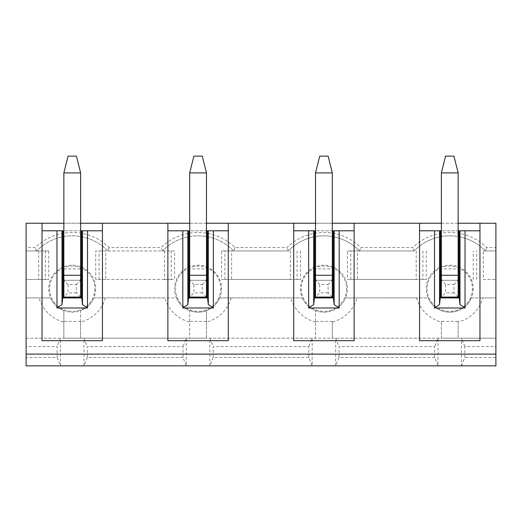 <?xml version="1.0" encoding="UTF-8"?>
<svg xmlns="http://www.w3.org/2000/svg" width="522" height="522" viewBox="0 0 522 522"><rect width="100%" height="100%" fill="white"/><g stroke="black" fill="none" stroke-linecap="round" stroke-linejoin="round"><path stroke-width="0.39" stroke-dasharray="2.61 1.96" d="M26.1 357.479L26.1 365.863L461.507 365.863L461.507 338.184L26.1 338.184L26.1 346.569L57.139 346.569L57.139 357.479L26.1 357.479L26.1 346.569M495.9 247.578L495.9 297.912L471.359 297.912A23.49 23.49 0 0 0 449.762 265.196A23.49 23.49 0 0 0 428.157 297.912L345.518 297.912A23.49 23.49 0 0 0 323.921 265.196A23.49 23.49 0 0 0 302.316 297.912L219.684 297.912A23.49 23.49 0 0 0 198.079 265.196A23.49 23.49 0 0 0 176.482 297.912L93.843 297.912A23.49 23.49 0 0 0 72.238 265.196A23.49 23.49 0 0 0 50.641 297.912L26.1 297.912L26.1 338.184L63.854 338.184L63.854 322.041A34.393 34.393 0 0 1 39.104 297.912L26.1 297.912L26.1 223.246L495.9 223.246L495.9 247.578L486.745 247.578A52.852 52.852 0 0 0 412.772 247.578L360.911 247.578A52.852 52.852 0 0 0 286.93 247.578L235.07 247.578A52.852 52.852 0 0 0 161.089 247.578L109.228 247.578A52.852 52.852 0 0 0 35.255 247.578L26.1 247.578M441.371 223.246L458.146 223.246M315.529 223.246L332.312 223.246M189.688 223.246L206.471 223.246M63.854 223.246L80.629 223.246M495.9 357.479L495.9 346.569L464.861 346.569L464.861 357.479L461.507 365.863L495.9 365.863L495.9 357.479L464.861 357.479M182.981 357.479L87.344 357.479L87.344 346.569L182.981 346.569L182.981 357.479L186.334 365.863L186.334 338.184L182.981 346.569M308.822 357.479L213.178 357.479L213.178 346.569L308.822 346.569L308.822 357.479L312.176 365.863L312.176 338.184L308.822 346.569M434.656 357.479L339.019 357.479L339.019 346.569L434.656 346.569L434.656 357.479L438.017 365.863L438.017 338.184L434.656 346.569M464.861 346.569L461.507 338.184L495.9 338.184L458.146 338.184L458.146 322.041A34.393 34.393 0 0 0 482.896 297.912L495.9 297.912L495.9 346.569M483.313 279.459L495.9 279.459L483.313 279.459L483.313 250.932L495.9 250.932L485.349 250.932L486.745 247.578M414.168 250.932L347.411 250.932L414.168 250.932A49.499 49.499 0 0 1 485.349 250.932A49.499 49.499 0 0 0 414.168 250.932L412.772 247.578M359.514 250.932A49.499 49.499 0 0 0 288.327 250.932L221.569 250.932L288.327 250.932A49.499 49.499 0 0 1 359.514 250.932L360.911 247.578M485.349 250.932L483.313 250.932M48.748 250.932L26.1 250.932L48.748 250.932L48.748 279.459L26.1 279.459L48.748 279.459M174.589 250.932L95.728 250.932L174.589 250.932L174.589 279.459L95.728 279.459L95.728 250.932M473.252 279.459L473.252 250.932M426.272 250.932L426.272 279.459L347.411 279.459L347.411 250.932M300.431 250.932L300.431 279.459L221.569 279.459L221.569 250.932M233.673 250.932A49.499 49.499 0 0 0 162.486 250.932A49.499 49.499 0 0 1 233.673 250.932L235.07 247.578M107.832 250.932A49.499 49.499 0 0 0 36.651 250.932A49.499 49.499 0 0 1 107.832 250.932L109.228 247.578M357.055 297.912L416.621 297.912A34.393 34.393 0 0 0 441.371 322.041L441.371 338.184L332.312 338.184L332.312 322.041A34.393 34.393 0 0 0 357.055 297.912L345.518 297.912A23.49 23.49 0 0 1 332.305 310.629A23.49 23.49 0 0 1 332.207 310.662A23.49 23.49 0 0 1 315.634 310.662A23.49 23.49 0 0 1 315.536 310.629L315.529 338.184L206.471 338.184L206.471 322.041A34.393 34.393 0 0 0 231.213 297.912L290.787 297.912A34.393 34.393 0 0 0 315.529 322.041M482.896 297.912L471.359 297.912A23.49 23.49 0 0 1 458.146 310.629A23.49 23.49 0 0 1 458.048 310.662A23.49 23.49 0 0 1 441.475 310.662A23.49 23.49 0 0 1 441.371 310.629A23.49 23.49 0 0 1 428.157 297.912L416.621 297.912M105.379 297.912A34.393 34.393 0 0 1 80.629 322.041L80.629 338.184L189.688 338.184L189.688 322.041A34.393 34.393 0 0 1 164.945 297.912L93.843 297.912A23.49 23.49 0 0 1 50.641 297.912L39.104 297.912M471.359 297.912A23.49 23.49 0 0 1 428.157 297.912M458.146 321.402L441.371 321.402L441.371 338.184L458.146 338.184L458.146 322.041M441.371 321.402L441.371 322.041M332.312 322.041L332.312 338.184L315.529 338.184L315.536 310.629A23.49 23.49 0 0 1 302.316 297.912L290.787 297.912M231.213 297.912L219.684 297.912A23.49 23.49 0 0 1 206.464 310.629L206.471 338.184L189.688 338.184L189.695 310.629A23.49 23.49 0 0 1 176.482 297.912L164.945 297.912M93.843 297.912A23.49 23.49 0 0 1 80.629 310.623L80.629 338.184L63.854 338.184L63.854 310.629A23.49 23.49 0 0 1 50.641 297.912M57.139 357.479L60.493 365.863L60.493 338.184L57.139 346.569M87.344 357.479L83.983 365.863L83.983 338.184L87.344 346.569M213.178 357.479L209.824 365.863L209.824 338.184L213.178 346.569M339.019 357.479L335.666 365.863L335.666 338.184L339.019 346.569M495.9 354.118L26.1 354.118M419.558 230.796L479.959 230.796L479.959 340.696L419.558 340.696L419.558 223.246M479.959 223.246L479.959 230.796M441.371 172.912L441.371 230.796L458.146 230.796L458.146 172.912L441.371 172.912L445.566 156.137L453.951 156.137L458.146 172.912M441.371 275.264L441.371 268.889L458.146 268.889L458.146 297.077L441.371 297.077L458.146 297.077L458.146 280.294L458.146 297.077L441.371 297.077L441.371 275.264L458.146 275.264M441.371 230.796L441.371 268.889M458.146 230.796L458.146 268.889M441.201 230.796L441.201 268.889L439.524 268.889L439.524 297.912L441.201 297.912L441.201 268.889M458.316 277.162L459.993 268.889L458.316 268.889L458.316 230.796M441.371 277.985L441.84 280.294L457.683 280.294L458.146 277.985M441.201 277.162L439.524 268.889M441.84 280.294L458.146 280.294L441.371 280.294L441.371 297.077L441.371 280.294L457.683 280.294M441.201 296.927L439.524 297.912M458.316 296.927L459.993 297.912L459.993 268.889M440.268 297.912L459.993 297.912M459.249 297.912L458.316 297.912L458.316 268.889M42.041 230.796L102.442 230.796L102.442 340.696L42.041 340.696L42.041 223.246M102.442 223.246L102.442 230.796M63.854 172.912L63.854 230.796L80.629 230.796L80.629 172.912L63.854 172.912L68.049 156.137L76.434 156.137L80.629 172.912M63.854 268.889L80.629 268.889L80.629 297.077L63.854 297.077L80.629 297.077L80.629 280.294L80.629 297.077L63.854 297.077L63.854 280.294L80.629 280.294L63.854 280.294L63.854 230.796M63.854 277.985L64.317 280.294L80.16 280.294L80.629 277.985M63.684 277.162L62.007 268.889L62.007 297.912L63.684 297.912L63.684 268.889L62.007 268.889M80.799 277.162L82.476 268.889L80.799 268.889L80.799 230.796M80.16 280.294L63.854 280.294L63.854 297.077L63.854 280.294L64.317 280.294M80.799 296.927L82.476 297.912L82.476 268.889M80.629 230.796L80.629 268.889M62.751 297.912L82.476 297.912M63.684 296.927L62.007 297.912M81.732 297.912L80.799 297.912L80.799 268.889M63.684 230.796L63.684 268.889M167.882 230.796L228.284 230.796L228.284 340.696L167.882 340.696L167.882 223.246M228.284 223.246L228.284 230.796M189.688 172.912L189.688 230.796L206.471 230.796L206.471 172.912L189.688 172.912L193.884 156.137L202.275 156.137L206.471 172.912M189.688 275.264L189.688 268.889L206.471 268.889L206.471 297.077L189.688 297.077L206.471 297.077L206.471 280.294L206.471 297.077L189.688 297.077L189.688 275.264L206.471 275.264M189.688 230.796L189.688 268.889M206.471 230.796L206.471 268.889M189.525 230.796L189.525 268.889L187.848 268.889L187.848 297.912L189.525 297.912L189.525 268.889M206.64 277.162L208.317 268.889L206.64 268.889L206.64 230.796M189.688 277.985L190.158 280.294L206.001 280.294L206.471 277.985M189.525 277.162L187.848 268.889M190.158 280.294L206.471 280.294L189.688 280.294L189.688 297.077L189.688 280.294L206.001 280.294M189.525 296.927L187.848 297.912M206.64 296.927L208.317 297.912L208.317 268.889M188.592 297.912L208.317 297.912M207.567 297.912L206.64 297.912L206.64 268.889M293.716 230.796L354.118 230.796L354.118 340.696L293.716 340.696L293.716 223.246M354.118 223.246L354.118 230.796M315.529 172.912L315.529 230.796L332.312 230.796L332.312 172.912L315.529 172.912L319.725 156.137L328.116 156.137L332.312 172.912M315.529 275.264L315.529 268.889L332.312 268.889L332.312 297.077L315.529 297.077L332.312 297.077L332.312 280.294L332.312 297.077L315.529 297.077L315.529 275.264L332.312 275.264M315.529 230.796L315.529 268.889M332.312 230.796L332.312 268.889M315.36 230.796L315.36 268.889L313.683 268.889L313.683 297.912L315.36 297.912L315.36 268.889M332.475 277.162L334.152 268.889L332.475 268.889L332.475 230.796M315.529 277.985L315.999 280.294L331.842 280.294L332.312 277.985M315.36 277.162L313.683 268.889M315.999 280.294L332.312 280.294L315.529 280.294L315.529 297.077L315.529 280.294L331.842 280.294M315.36 296.927L313.683 297.912M332.475 296.927L334.152 297.912L334.152 268.889M314.433 297.912L334.152 297.912M333.408 297.912L332.475 297.912L332.475 268.889M302.316 297.912L302.316 297.912A23.49 23.49 0 0 0 345.518 297.912M346.569 288.686A22.648 22.648 0 0 1 323.921 311.334A22.648 22.648 0 0 1 301.266 288.686A22.648 22.648 0 0 1 323.921 266.031A22.648 22.648 0 0 1 346.569 288.686M332.312 297.077L328.116 292.881L328.116 284.49L319.725 284.49L319.725 292.881L315.529 297.077M319.725 284.49L315.529 280.294M328.116 292.881L319.725 292.881M328.116 284.49L332.312 280.294M206.471 322.041L206.464 310.629A23.49 23.49 0 0 1 206.366 310.662A23.49 23.49 0 0 1 189.793 310.662A23.49 23.49 0 0 1 189.695 310.629L189.688 322.041M219.684 297.912A23.49 23.49 0 0 1 176.482 297.912M80.629 322.041L80.629 310.629A23.49 23.49 0 0 1 63.952 310.662A23.49 23.49 0 0 1 63.854 310.623L63.854 322.041M94.893 288.686A22.648 22.648 0 0 1 72.238 311.334A22.648 22.648 0 0 1 49.59 288.686A22.648 22.648 0 0 1 72.238 266.031A22.648 22.648 0 0 1 94.893 288.686M80.629 297.077L76.434 292.881L76.434 284.49L68.049 284.49L68.049 292.881L63.854 297.077M68.049 284.49L63.854 280.294M76.434 292.881L68.049 292.881M76.434 284.49L80.629 280.294M220.734 288.686A22.648 22.648 0 0 1 198.079 311.334A22.648 22.648 0 0 1 175.431 288.686A22.648 22.648 0 0 1 198.079 266.031A22.648 22.648 0 0 1 220.734 288.686M206.471 297.077L202.275 292.881L202.275 284.49L193.884 284.49L193.884 292.881L189.688 297.077M193.884 284.49L189.688 280.294M202.275 292.881L193.884 292.881M202.275 284.49L206.471 280.294M472.41 288.686A22.648 22.648 0 0 1 449.762 311.334A22.648 22.648 0 0 1 427.107 288.686A22.648 22.648 0 0 1 449.762 266.031A22.648 22.648 0 0 1 472.41 288.686M458.146 297.077L453.951 292.881L453.951 284.49L445.566 284.49L445.566 292.881L441.371 297.077M445.566 284.49L441.371 280.294M453.951 292.881L445.566 292.881M453.951 284.49L458.146 280.294M476.606 279.459L476.606 250.932M422.911 250.932L422.911 279.459L426.272 279.459M416.204 250.932L416.204 279.459L422.911 279.459M416.204 279.459L357.479 279.459L357.479 250.932M357.479 279.459L347.411 279.459M350.764 279.459L350.764 250.932M288.327 250.932L286.93 247.578M162.486 250.932L161.089 247.578M36.651 250.932L35.255 247.578M297.077 250.932L297.077 279.459L300.431 279.459M290.363 250.932L290.363 279.459L297.077 279.459M290.363 279.459L231.637 279.459L231.637 250.932M231.637 279.459L221.569 279.459M224.923 279.459L224.923 250.932M171.236 250.932L171.236 279.459L174.589 279.459M164.521 250.932L164.521 279.459L171.236 279.459M164.521 279.459L105.796 279.459L105.796 250.932M105.796 279.459L95.728 279.459M99.089 279.459L99.089 250.932M45.394 250.932L45.394 279.459M38.687 250.932L38.687 279.459M63.854 275.264L80.629 275.264M332.312 321.402L315.529 321.402M206.471 321.402L189.688 321.402M80.629 321.402L63.854 321.402"/><path stroke-width="0.78" d="M63.854 223.246L26.1 223.246L26.1 354.118L495.9 354.118L495.9 365.863L26.1 365.863L26.1 354.118M495.9 354.118L495.9 223.246L479.959 223.246L479.959 340.696L419.558 340.696L419.558 223.246L441.371 223.246M458.146 223.246L479.959 223.246M332.312 223.246L419.558 223.246M206.471 223.246L315.529 223.246M80.629 223.246L189.688 223.246M42.041 223.246L42.041 340.696L102.442 340.696L102.442 223.246M167.882 223.246L167.882 340.696L228.284 340.696L228.284 223.246M293.716 223.246L293.716 340.696L354.118 340.696L354.118 223.246M441.371 230.796L419.558 230.796M479.959 230.796L465.03 230.796L465.03 307.98L459.993 304.626L459.993 230.796L465.03 230.796M459.993 230.796L458.146 230.796M441.371 172.912L441.371 297.077L458.146 297.077L458.146 172.912L453.951 156.137L445.566 156.137L441.371 172.912L458.146 172.912M441.371 277.985L441.201 277.162M458.146 277.985L458.316 277.162M458.316 297.912L458.316 230.796M459.158 297.912L459.158 230.796M439.524 230.796L439.524 304.626L440.268 297.912L459.249 297.912L459.993 304.626M434.493 230.796L434.493 307.98L465.03 307.98M439.524 304.626L434.493 307.98M440.366 230.796L440.366 297.912M441.201 230.796L441.201 297.912M63.854 230.796L42.041 230.796M102.442 230.796L87.507 230.796L87.507 307.98L82.476 304.626L82.476 230.796L87.507 230.796M82.476 230.796L80.629 230.796M63.854 277.985L63.684 277.162M80.629 277.985L80.799 277.162M80.629 275.264L80.629 297.077L63.854 297.077L63.854 275.264L80.629 275.264L80.629 172.912L76.434 156.137L68.049 156.137L63.854 172.912L63.854 275.264M80.629 172.912L63.854 172.912M63.684 230.796L63.684 297.912M62.007 230.796L62.007 304.626L62.751 297.912L81.732 297.912L82.476 304.626M80.799 297.912L80.799 230.796M81.634 297.912L81.634 230.796M56.97 230.796L56.97 307.98L87.507 307.98M62.007 304.626L56.97 307.98M62.842 230.796L62.842 297.912M189.688 230.796L167.882 230.796M228.284 230.796L213.348 230.796L213.348 307.98L208.317 304.626L208.317 230.796L213.348 230.796M208.317 230.796L206.471 230.796M189.688 172.912L189.688 297.077L206.471 297.077L206.471 172.912L202.275 156.137L193.884 156.137L189.688 172.912L206.471 172.912M189.688 277.985L189.525 277.162M206.471 277.985L206.64 277.162M206.64 297.912L206.64 230.796M207.475 297.912L207.475 230.796M187.848 230.796L187.848 304.626L188.592 297.912L207.567 297.912L208.317 304.626M182.811 230.796L182.811 307.98L213.348 307.98M187.848 304.626L182.811 307.98M188.683 230.796L188.683 297.912M189.525 230.796L189.525 297.912M315.529 230.796L293.716 230.796M354.118 230.796L339.189 230.796L339.189 307.98L334.152 304.626L334.152 230.796L339.189 230.796M334.152 230.796L332.312 230.796M315.529 172.912L315.529 297.077L332.312 297.077L332.312 172.912L328.116 156.137L319.725 156.137L315.529 172.912L332.312 172.912M315.529 277.985L315.36 277.162M332.312 277.985L332.475 277.162M332.475 297.912L332.475 230.796M333.317 297.912L333.317 230.796M313.683 230.796L313.683 304.626L314.433 297.912L333.408 297.912L334.152 304.626M308.652 230.796L308.652 307.98L339.189 307.98M313.683 304.626L308.652 307.98M314.525 230.796L314.525 297.912M315.36 230.796L315.36 297.912M441.371 275.264L458.146 275.264M189.688 275.264L206.471 275.264M315.529 275.264L332.312 275.264"/></g></svg>
